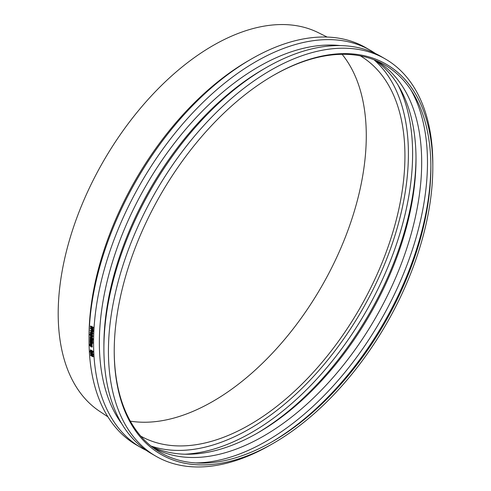 <?xml version="1.0" encoding="UTF-8"?>
<svg xmlns="http://www.w3.org/2000/svg" width="491" height="491" viewBox="0 0 491 491"><rect width="100%" height="100%" fill="white"/><g stroke="black" fill="none" stroke-linecap="round" stroke-linejoin="round"><path stroke-width="0.74" d="M92.86 354.287A229.856 132.705 120 0 0 92.879 354.594L89.81 351.808A229.856 132.705 -60 0 1 89.798 351.507L92.86 354.287L93.204 354.066A229.371 132.429 120 0 0 93.222 354.367L92.879 354.594M93.204 354.066L90.135 351.286L89.798 351.507M91.762 351.139L92.29 352.151L91.952 352.366L91.418 351.36A229.856 132.705 -60 0 1 91.406 351.114L92.357 351.66A229.856 132.705 120 0 0 92.369 351.961L91.952 352.366L92.302 352.385M91.927 351.795L91.59 352.01M92.29 352.151L92.646 352.164M90.234 350.089L90.571 349.868L92.959 351.249A229.371 132.429 120 0 0 92.989 351.924L92.873 352.538L91.977 352.747L91.148 351.261A229.856 132.705 -60 0 1 91.136 350.955L90.246 350.445A229.856 132.705 -60 0 1 90.234 350.089L92.615 351.464A229.856 132.705 120 0 0 92.646 352.139L92.535 352.753L91.977 352.747M92.873 352.538L92.32 352.526L92.873 352.538M92.959 351.249L92.615 351.464M91.326 345.044L90.731 345.179L90.577 346.014L90.387 345.382L90.988 345.253L91.559 346.585L90.577 346.014M90.915 345.811L91.651 346.235M90.105 345.142L90.976 344.891L91.67 345.554L91.878 346.787A229.856 132.705 120 0 0 91.885 347.112L90.301 346.198L89.399 344.768L89.466 344.216L89.779 344.394A229.856 132.705 120 0 0 89.779 344.412L89.822 345.474L90.326 345.873L90.105 345.142L90.479 344.707M90.123 344.191A229.371 132.429 120 0 0 90.123 344.209L89.466 344.216M90.448 344.94L91.314 344.688L92.007 345.345L92.222 346.578A229.371 132.429 120 0 0 92.228 346.904L91.885 347.112M92.222 346.578L91.878 346.787M92.142 346.517L91.805 346.726M92.007 345.345L91.67 345.554M90.123 344.209L90.16 345.271M90.049 344.424L89.712 344.627M92.437 343.301L92.124 343.123A229.856 132.705 -60 0 1 92.124 342.73L92.437 342.908A229.856 132.705 120 0 0 92.437 343.301L92.781 343.105A229.371 132.429 120 0 1 92.781 342.712L92.437 342.908M92.124 342.73L92.781 342.712M90.049 341.288L90.59 340.607L91.578 341.177A229.856 132.705 -60 0 1 91.578 340.944L91.829 341.085A229.856 132.705 120 0 0 91.829 341.325L92.345 341.619A229.856 132.705 120 0 0 92.339 341.969L91.829 341.675A229.856 132.705 120 0 0 91.829 342.313L91.578 342.172A229.856 132.705 -60 0 1 91.578 341.527L90.375 340.883L90.326 341.429A229.856 132.705 120 0 0 90.326 341.448L90.049 341.288M90 340.877L90.927 340.41L91.578 340.791M90.608 340.92L90.663 341.227A229.371 132.429 120 0 0 90.663 341.251L90.326 341.448M90.663 341.227L90.326 341.429M92.167 341.871A229.371 132.429 120 0 0 92.167 342.117L91.829 342.313M92.13 340.871L92.167 340.895A229.371 132.429 120 0 0 92.167 341.128L92.682 341.423A229.371 132.429 120 0 0 92.682 341.773L92.339 341.969M92.682 341.423L92.345 341.619M92.167 341.128L91.829 341.325M92.167 340.895L91.829 341.085M90.344 340.68L90.927 340.41L90.344 340.68M92.449 339.889L92.136 339.704A229.856 132.705 -60 0 1 92.142 339.312L92.455 339.49A229.856 132.705 120 0 0 92.449 339.889L92.793 339.698A229.371 132.429 120 0 1 92.799 339.299L92.455 339.49M92.535 339.428L92.259 339.269A229.856 132.705 -60 0 1 92.259 339.25L91.86 338.311A229.856 132.705 120 0 0 91.848 338.894L91.602 338.747A229.856 132.705 -60 0 1 91.608 338.176L90.068 337.286A229.856 132.705 -60 0 1 90.074 336.936L91.614 337.826A229.856 132.705 -60 0 1 91.621 337.587L91.866 337.734A229.856 132.705 120 0 0 91.866 337.968L92.535 339.428L92.909 338.894L92.572 339.085M91.621 337.587L92.21 337.544A229.371 132.429 120 0 0 92.204 337.783L92.909 338.894M92.204 337.783L91.866 337.968M92.21 337.544L91.866 337.734M90.074 336.936L91.749 337.52M92.191 338.569A229.371 132.429 120 0 0 92.191 338.704L91.848 338.894M91.725 335.862L91.24 335.433A229.856 132.705 -60 0 1 91.246 335.249L91.737 335.537A229.856 132.705 120 0 0 91.731 335.752L91.682 335.979M91.578 335.249L91.301 335.77M91.099 335.715L90.442 335.991A229.856 132.705 -60 0 1 90.454 335.568L91.038 335.365A229.856 132.705 -60 0 1 91.044 335.132L90.473 334.807A229.856 132.705 -60 0 1 90.485 334.494L91.952 335.341A229.856 132.705 120 0 0 91.934 335.862L91.516 336.335L91.099 335.715M92.283 335.482A229.371 132.429 120 0 0 92.277 335.678L91.516 336.335M92.191 336.126L91.854 336.145L92.191 336.126M90.485 334.494L92.099 335.046M91.375 335.181L90.454 335.568M91.136 336.875L89.963 334.77L90.369 333.96L91.216 334.052L92.376 336.163L91.989 336.961L91.136 336.875M90.547 333.898L90.51 335.537M90.694 335.887L92.142 336.844M92.554 336.261L92.105 337.188L91.136 337.09L89.785 334.666L90.252 333.733L91.222 333.831L92.554 336.261M90.43 333.665L91.565 333.653L92.897 336.077L92.265 337.072M90.393 328.319L93.124 329.529A229.371 132.429 120 0 0 93.032 331.222L92.412 331.235A229.856 132.705 -60 0 1 92.48 329.915L91.805 329.522A229.856 132.705 120 0 0 91.743 330.793L91.461 330.627A229.856 132.705 -60 0 1 91.522 329.363L90.375 328.7A229.856 132.705 -60 0 1 90.393 328.319L92.781 329.7A229.856 132.705 120 0 0 92.695 331.394L93.014 331.56A229.371 132.429 120 0 0 92.995 332.076L91.295 332.186L92.596 333.635A229.856 132.705 120 0 0 92.572 334.156L90.191 332.781A229.856 132.705 -60 0 1 90.203 332.407L92.259 333.592L90.89 332.051A229.856 132.705 -60 0 1 90.903 331.818L92.333 331.898L90.276 330.707A229.856 132.705 -60 0 1 90.289 330.357L92.676 331.732A229.856 132.705 120 0 0 92.652 332.247M93.124 329.529L92.781 329.7M92.124 329.713A229.371 132.429 120 0 0 92.081 330.615L91.743 330.793M92.247 327.393A229.371 132.429 120 0 0 92.24 327.472L92.59 328.289L92.253 328.461L91.903 327.638A229.856 132.705 -60 0 1 91.927 327.209L92.627 327.607A229.856 132.705 120 0 0 92.603 327.976L92.511 328.454M91.105 326.687L91.498 327.798L91.16 327.963L90.761 326.853A229.856 132.705 -60 0 1 90.78 326.546L91.664 327.055A229.856 132.705 120 0 0 91.639 327.485L91.16 327.963L91.547 327.951M91.166 327.393L90.823 327.558M91.498 327.798L91.885 327.779M91.786 328.184L91.148 328.369L90.485 326.828A229.856 132.705 -60 0 1 90.534 326.012L92.922 327.387A229.856 132.705 120 0 0 92.873 328.141L92.731 328.835L91.786 328.184L91.148 328.369M90.534 326.012L93.259 327.221A229.371 132.429 120 0 0 93.21 327.976L93.069 328.669L92.271 328.878M92.112 328.006L91.492 328.197M93.069 328.669L92.615 328.706L93.069 328.669M93.259 327.221L92.922 327.387M91.633 332.008L92.934 333.457A229.371 132.429 120 0 0 92.916 333.978L92.572 334.156M92.934 333.457L92.596 333.635M93.014 331.56L92.676 331.732M90.289 330.357L92.412 331.21M91.958 331.683L90.903 331.818M90.203 332.407L91.578 332.824M91.842 339.508L90.049 338.477A229.856 132.705 -60 0 1 90.056 338.127L91.848 339.158A229.856 132.705 120 0 0 91.842 339.508L92.142 339.342M91.952 338.833L92.185 338.968A229.371 132.429 120 0 0 92.185 339.287M92.185 338.968L91.848 339.158M90.056 338.127L91.602 338.63M90.056 340.017L90.596 339.33L91.584 339.907A229.856 132.705 -60 0 1 91.59 339.668L91.835 339.815A229.856 132.705 120 0 0 91.835 340.048L92.351 340.343A229.856 132.705 120 0 0 92.345 340.699L91.835 340.398A229.856 132.705 120 0 0 91.829 341.042L91.578 340.901A229.856 132.705 -60 0 1 91.584 340.257L90.381 339.612L90.326 340.153A229.856 132.705 120 0 0 90.326 340.177L90.056 340.017M90.006 339.6L90.933 339.14L91.719 339.594M90.608 339.649L90.663 339.962A229.371 132.429 120 0 0 90.663 339.981L90.326 340.177M90.663 339.962L90.326 340.153M92.173 340.594A229.371 132.429 120 0 0 92.167 340.846L91.829 341.042M92.179 339.729A229.371 132.429 120 0 0 92.179 339.858L92.689 340.153A229.371 132.429 120 0 0 92.689 340.502L92.345 340.699M92.689 340.153L92.351 340.343M92.179 339.858L91.835 340.048M92.142 339.643L91.835 339.815M91.59 339.668L92.142 339.6M90.344 339.41L90.933 339.14L90.344 339.41M91.829 342.927L90.037 341.896A229.856 132.705 -60 0 1 90.037 341.546L91.829 342.577A229.856 132.705 120 0 0 91.829 342.927L92.124 342.755M91.94 342.252L92.167 342.38A229.371 132.429 120 0 0 92.167 342.7M92.167 342.38L91.829 342.577M90.436 341.38L91.578 342.037M91.222 344.688L90.056 344.019A229.856 132.705 -60 0 1 90.056 343.675L91.602 344.185L91.381 343.522L90.043 342.749A229.856 132.705 -60 0 1 90.043 342.405L91.829 343.436A229.856 132.705 120 0 0 91.835 343.786L91.891 344.437L91.222 344.688L92.228 344.234L91.559 344.486L92.228 344.234L91.977 343.467M90.043 342.405L90.381 342.202L92.173 343.24A229.371 132.429 120 0 0 92.173 343.583L91.835 343.786M92.173 343.24L91.829 343.436M90.056 343.675L91.811 344.228M92.922 356.797L90.534 355.416A229.856 132.705 -60 0 1 90.51 355.024L92.486 355.036L90.43 353.851A229.856 132.705 -60 0 1 90.412 353.52L92.799 354.901A229.856 132.705 120 0 0 92.83 355.398L91.013 355.38L92.897 356.466A229.856 132.705 120 0 0 92.922 356.797L93.259 356.57A229.371 132.429 120 0 1 93.241 356.245L92.897 356.466M91.762 355.386L93.241 356.245M92.934 354.557L93.137 354.674A229.371 132.429 120 0 0 93.167 355.177L92.83 355.398M93.137 354.674L92.799 354.901M90.412 353.52L90.749 353.299L92.689 354.416M92.093 354.809L90.51 355.024M146.349 450.425A229.371 132.429 -60 0 1 141.064 447.645L136.529 445.024A229.371 132.429 -60 0 1 89.024 340.024A229.371 132.429 -60 0 1 251.208 59.104A229.371 132.429 -60 0 1 365.899 47.744L370.435 50.364A229.371 132.429 -60 0 1 375.486 53.55M141.064 447.645A229.371 132.429 -60 0 1 93.56 342.644A229.371 132.429 -60 0 1 193.681 111.813A229.371 132.429 -60 0 1 370.435 50.364M107.91 416.834L99.52 411.243A218.765 126.304 -60 0 1 58.19 313.565A218.765 126.304 -60 0 1 151.044 96.224A218.765 126.304 -60 0 1 318.137 32.584L327.172 37.058M342.11 54.311A216.844 125.193 -60 0 1 366.28 135.768A216.844 125.193 -60 0 1 286.572 337.096A216.844 125.193 -60 0 1 130.324 421.143M360.357 55.876A219.563 126.764 -60 0 1 404.934 155.862A219.563 126.764 -60 0 1 309.68 376.204A219.563 126.764 -60 0 1 140.8 436.161M374.001 59.773A224.479 129.599 -60 0 1 408.408 153.861A224.479 129.599 -60 0 1 318.714 370.687A224.479 129.599 -60 0 1 150.995 446.031M398.078 85.121A227.443 131.318 -60 0 1 412.606 153.861A227.443 131.318 -60 0 1 184.984 454.206M416.006 157.513A227.443 131.318 -60 0 1 256.646 433.541M374.694 60.043A223.35 128.949 -60 0 1 416.012 159.17A223.35 128.949 -60 0 1 258.088 432.712A223.35 128.949 -60 0 1 151.578 446.497M376.235 60.675A223.35 128.949 -60 0 1 421.683 162.441A223.35 128.949 -60 0 1 324.723 386.65A223.35 128.949 -60 0 1 152.897 447.516M410.973 90.031A227.443 131.318 -60 0 1 427.477 162.441A227.443 131.318 -60 0 1 195.694 462.921M430.877 165.86A227.443 131.318 -60 0 1 271.314 442.244M273.033 75.608A223.914 129.274 -60 0 1 430.883 167.296A223.914 129.274 -60 0 1 272.554 441.532A223.914 129.274 -60 0 1 114.225 350.672M432.81 167.296A225.277 130.066 -60 0 1 273.518 443.201A225.277 130.066 -60 0 1 114.225 351.231A225.277 130.066 -60 0 1 273.518 75.326A225.277 130.066 -60 0 1 432.81 167.296L432.81 163.951A229.371 132.429 -60 0 0 385.306 58.951L380.77 56.33A229.371 132.429 -60 0 0 266.079 67.69A229.371 132.429 -60 0 0 103.896 348.61A229.371 132.429 -60 0 0 151.4 453.61L155.935 456.231A229.371 132.429 -60 0 1 108.431 351.231A229.371 132.429 -60 0 1 208.552 120.399A229.371 132.429 -60 0 1 385.306 58.951M273.518 443.201L270.621 444.871A229.371 132.429 -60 0 1 155.935 456.231M103.896 348.61L103.896 345.265A225.277 130.066 -60 0 1 263.182 69.36L266.079 67.69M121.854 423.899A225.277 130.066 -60 0 1 99.354 342.644A225.277 130.066 -60 0 1 179.988 136.142A225.277 130.066 -60 0 1 340.263 45.595M89.024 340.024L89.024 336.679A225.277 130.066 -60 0 1 248.317 60.78L251.208 59.104M92.989 351.924L92.646 352.139M92.259 346.081L91.921 346.29M90.013 344.75L89.669 344.952M92.265 337.814L91.921 338.004M92.277 335.678L91.934 335.862M92.296 327.951L91.952 328.123M92.24 327.472L91.903 327.638M93.21 327.976L92.873 328.141M91.412 344.062L91.074 344.265M92.468 352.808L92.811 352.593M90.141 340.515L90.479 340.318M91.774 336.378L92.118 336.194M92.105 337.188L92.443 337.004M90.252 333.733L90.59 333.549M91.584 328.43L91.921 328.264M92.627 328.939L92.965 328.767M90.148 339.238L90.491 339.042M91.749 344.799L92.093 344.59"/></g></svg>
